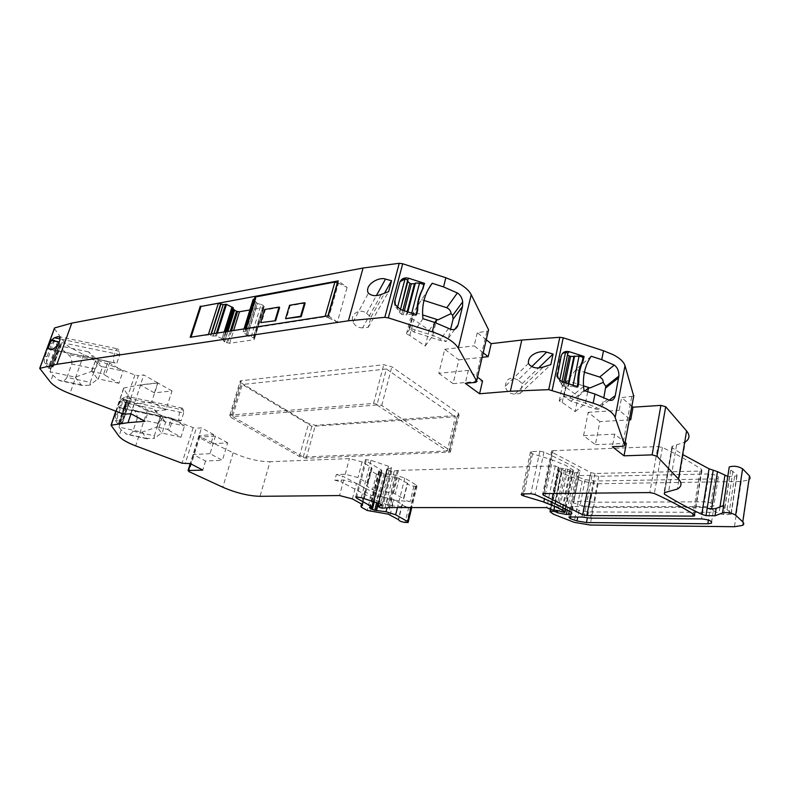 <?xml version="1.0" encoding="UTF-8"?>
<svg xmlns="http://www.w3.org/2000/svg" width="790" height="790" viewBox="0 0 790 790"><rect width="100%" height="100%" fill="white"/><g stroke="black" fill="none" stroke-linecap="round" stroke-linejoin="round"><path stroke-width="0.59" stroke-dasharray="3.95 2.96" d="M749.522 475.965C750.905 477.466 750.816 478.74 749.256 479.816L741.208 481.475L598.04 483.737L582.19 481.228L561.285 472.657L558.471 470.307L561.581 469.714L574.666 472.864L579.613 472.223C580.541 471.541 580.186 470.702 578.547 469.695C568.336 463.72 556.802 457.825 543.945 451.999L539.846 451.179L530.485 451.791C529.853 452.403 530.534 453.055 532.509 453.766L552.487 460.017L544.488 498.786M407.581 483.391L397.38 477.585L379.674 475.175L375.734 490.57L393.489 493.088L403.779 498.786L407.581 483.391C407.907 484.685 410.03 485.623 413.93 486.206L417.011 486.156L416.537 485.198L404.776 478.069L395.286 475.007L384.039 473.743L379.506 471.689L378.815 470.968L381.886 470.672L381.619 470.159L366.165 460.876L365.494 459.573L371.004 460.333L388.532 466.238C390.803 466.88 391.741 467.522 391.356 468.144L386.863 468.904L389.055 470.593L391.82 471.215L398.407 470.386L555.291 465.912L559.725 468.115L565.66 468.766L572.849 470.751L573.313 470.198L566.213 465.596L552.487 460.017M376.534 474.168L370.994 470.88L366.995 486.324L372.584 489.563L376.534 474.168L379.674 475.175M352.409 498.895L356.478 483.362L343.699 480.044L334.812 480.241L336.352 474.514L345.24 474.276L357.988 477.585L367.39 483.055L368.012 484.023L366.382 485.376L370.392 469.892L370.994 470.88M370.392 469.892L372.031 468.47L371.418 467.473L362.097 461.903L349.407 458.615L270.032 461.706L260.029 496.318M227.688 442.864L215.433 436.12L210.031 453.697L222.395 460.313L227.688 442.864L210.841 443.822L213.695 434.579L198.971 435.616L199.85 436.653L233.159 452.788C246.194 458.684 258.488 461.646 270.032 461.706M213.695 434.579L201.529 427.874L196.305 428.249L185.127 463.839M172.013 390.941L157.931 382.972L151.641 402.051L165.87 409.872L172.013 390.941L154.406 392.857L157.714 382.854L140.669 384.849L123.833 388.018L123.556 388.68L131.199 399.898L134.28 402.979L147.532 409.98L193.165 427.627L196.305 428.249M157.714 382.854L143.76 374.954L138.309 375.645L125.343 414.187M54.382 328.64L64.671 342.692L68.503 346.454L83.74 354.72L134.902 374.993L138.309 375.645M486.255 339.759L477.279 332.709L488.299 331M631.852 406.198L621.592 397.597L633.718 396.136M668.597 491.755L664.449 492.506L672.399 446.241L685.266 441.966L677.346 489.069M672.399 446.241L672.28 447.831L683.113 454.764M727.788 476.429L736.981 475.945L736.932 474.662L728.992 468.618M241.523 383.13L308.633 423.578L315.368 425.316L459.039 415.303L458.427 413.2L391.82 366.797L383.762 364.723L240.298 380.82L241.523 383.13L231.055 417.476L229.781 415.303L230.769 415.056L241.296 380.533M544.132 493.592L553 450.665L551.627 450.981L552.131 452.324L590.91 472.657L594.979 473.477L700.049 471.097L701.905 470.702L701.609 469.438C690.628 462.041 677.563 454.704 662.415 447.456L657.902 446.577L649.805 492.585M553 450.665L657.902 446.577M578.626 477.308L585.163 479.589L594.317 481.031L714.782 478.908L718.149 478.207C719.028 475.965 715.947 474.553 708.887 473.97L598.771 476.261L590.12 475.373L578.616 475.62L577.391 475.876L578.626 477.308L573.57 502.894L572.315 501.522L585.094 501.245L593.794 502.233L704.433 501.838C711.543 502.509 714.664 503.892 713.795 506.005L710.417 506.607L589.37 506.676L580.166 505.166L573.57 502.894M703.406 507.397C710.832 508.108 714.091 509.55 713.192 511.723L709.667 512.335L588.511 511.969L579.05 510.399L572.404 508.128L571.042 506.637L583.938 506.4L592.648 507.397L703.406 507.397L701.569 518.912M154.307 435.813L158.346 423.401L137.065 418.799L132.947 431.162L154.307 435.813L154.02 438.45L161.466 433.187L157.417 427.084L167.855 429.474L171.519 418.098L172.862 419.204L169.208 430.56L180.959 437.186L184.544 425.909L172.862 419.204M167.855 429.474L169.208 430.56M90.267 382.39L94.988 368.92L71.752 364.032L66.953 377.432L90.267 382.39L89.853 385.204L97.664 379.052L92.203 371.488L103.648 374.055L107.944 361.692L109.563 363.035L105.287 375.378L118.925 383.269L123.112 371.024L109.563 363.035M103.648 374.055L105.287 375.378M422.926 318.686L413.851 332.037L439.714 340.253C443.842 341.408 446.024 341.754 446.271 341.29L434.026 335.869L409.595 328.097L409.635 329.104L406.435 333.913L409.783 335.474L425.237 346.02L429.197 330.309L413.871 319.614L410.543 318.044L413.772 313.087L413.743 312.06L422.601 314.894M406.435 333.913L410.543 318.044M584.027 390.566L570.982 401.251L595.156 408.894C598.84 409.882 600.489 410.03 600.104 409.309L586.931 403.483L564.07 396.254L559.221 400.965L562.223 402.357L575.14 411.62L578.221 396.373L565.403 386.982L562.421 385.569L567.279 380.701L583.494 385.846M559.221 400.965L562.421 385.569M180.959 437.186L162.118 433.088L165.752 421.85L184.544 425.909M171.519 418.098L161.12 415.728L165.1 421.959L165.752 421.85M161.466 433.187L162.118 433.088M118.925 383.269L98.325 378.904L102.572 366.718L123.112 371.024M107.944 361.692L96.538 359.154L101.9 366.876L102.572 366.718M97.664 379.052L98.325 378.904M429.197 330.309L434.776 322.468M425.237 346.02L432.555 335.967L435.853 322.824M434.026 335.869L432.555 335.967M578.221 396.373L584.965 390.862M575.14 411.62L585.4 403.512L587.75 391.751M586.931 403.483L585.4 403.512M356.478 483.362L365.898 488.793L366.53 489.751L364.901 491.084L365.523 492.022L371.122 495.231L392.057 498.796L402.377 504.464C402.722 505.699 404.855 506.617 408.786 507.229L391.83 505.788L386.182 504.425L376.731 500.663L378.163 495.044L342.465 476.034L340.934 481.772L376.731 500.663M413.93 486.206L410.168 501.571L393.232 500.179L387.584 498.826L378.163 495.044M158.346 423.401L161.16 419.115L165.1 421.959M119.201 423.154L126.38 401.893L127.091 403.423L119.952 424.625L119.201 423.154L122.391 423.252L129.56 401.942L128.563 401.982L121.403 423.272M126.38 401.893L128.563 401.982M122.391 423.252L129.56 401.942M122.43 422.936L116.644 419.618L123.625 399.009L125.225 399.582L122.499 398.999L125.334 403.048L127.091 403.423M129.6 401.616L122.164 422.581M120.159 421.584L127.358 400.234L129.343 401.241M127.358 400.234L125.225 399.582M123.625 399.009L121.413 402.11L117.285 414.276L116.644 419.618M161.16 419.115L153.685 408.914L161.022 415.629L156.588 427.133L157.417 427.084M132.947 431.162C131.575 433.799 129.649 434.895 127.17 434.441L121.107 429.928L119.004 427.133L142.091 432.17L156.588 427.133M142.091 432.17L146.515 438.42L154.02 438.45M183.655 413.002L181.216 420.645L118.421 407.136L120.979 399.592L183.655 413.002L183.349 410.079L124.168 397.439L120.979 399.592M183.349 410.079L182.411 408.183C180.041 407.462 177.197 420.764 179.715 420.853L181.216 420.645M94.988 368.92L98.049 364.16L101.9 366.876M49.819 366.906L58.223 343.808L59.211 345.783L52.022 365.563L50.846 368.792L49.819 366.906L53.068 366.955L61.472 343.818L60.475 343.877L52.081 366.995M58.223 343.808L60.475 343.877M53.068 366.955L61.472 343.818M53.088 366.53L48.022 364.17L46.413 362.63L54.599 340.243L56.495 340.974L53.513 340.352L57.285 345.378L59.211 345.783M61.502 343.364L52.733 366.076M50.412 364.901L58.865 341.705L61.156 342.9M58.865 341.705L56.495 340.974M54.599 340.243L51.873 343.433L47.035 356.646L46.413 362.63M98.049 364.16L88.628 351.896L96.429 359.045L91.255 371.517L92.203 371.488M66.953 377.432C65.432 380.207 63.269 381.333 60.465 380.829L58.608 380.089L52.881 375.26L50.086 371.784L75.336 377.146L91.255 371.517M75.336 377.146L81.261 384.908L82.624 385.55L89.853 385.204M407.196 311.675L406.346 314.953L401.784 314.42L399.661 312.652L399.503 311.181L394.635 305.779L394.358 301.474L400.046 281.665M406.346 314.953L407.719 311.843M411.748 313.126L411.432 314.311L407.067 314.371M411.432 314.311L415.797 315.704L416.103 314.519M428.328 289.229L413.743 312.06M413.713 311.902L409.042 328.038L409.595 328.097M413.851 332.037L409.042 328.038M454.764 329.262L446.271 341.29M448.641 337.241L450.606 329.252M421.564 299.637L423.993 300.417M528.5 363.301L505.274 386.369C506.578 391.455 509.807 394.013 514.962 394.042L520.116 393.499L522.299 383.555L518.052 380.059L531.749 366.669M505.274 386.369C506.193 378.44 510.458 376.336 518.052 380.059M557.523 375.457L556.555 376.326L561.591 384.049L567.872 353.871M561.285 384.542L564.327 386.498L567.684 386.577L568.385 386.201L568.859 383.861M567.566 354.394L567.635 355.006M573.096 385.204L572.869 386.3L568.385 386.201M572.869 386.3L576.937 387.594L577.164 386.498M556.555 376.326L560.248 356.952L562.47 353.456M591.157 356.241L576.058 369.513L567.279 380.701M567.269 380.553L564.07 396.254M570.982 401.251L563.685 396.254M609.288 400.155L602.306 405.448L600.104 409.309M602.306 405.448L603.856 397.479M576.058 369.513L584.422 372.179M289.555 305.276L290.157 305.691L286.187 319.061M305.147 303.153L290.157 305.691M264.68 309.492L265.282 309.897L261.293 323.011M279.65 307.468L265.282 309.897M362.64 327.84C358.186 327.929 354.996 325.994 353.061 322.004C349.516 314.282 360.122 307.606 366.57 313.433L371.004 317.096L368.229 327.346L362.64 327.84L381.363 294.394M334.812 480.241L340.934 481.772M336.352 474.514L342.465 476.034M366.995 486.324L366.382 485.376M375.734 490.57L372.584 489.563M410.168 501.571C406.248 500.969 404.115 500.04 403.779 498.786M215.433 436.12L198.616 437.186L201.529 427.874M210.841 443.822L198.616 437.186M210.031 453.697L193.204 454.507L205.548 461.014L222.395 460.313M193.204 454.507L190.351 463.631M205.548 461.014L202.754 470.07M137.065 418.799C137.47 414.957 136.344 412.094 133.698 410.198L129.116 406.09L127.131 403.226L153.685 408.914M126.104 406.366L124.336 405.981L125.334 403.048M120.949 421.653L119.181 421.258L124.336 405.981M119.952 424.625L118.184 424.24L119.181 421.268M118.184 424.24L115.271 420.339L115.498 413.881L119.626 401.725L121.996 398.634L122.499 398.999M119.004 427.133C120.929 417.959 123.635 409.99 127.131 403.226M179.715 420.853L120.929 408.193C122.875 408.628 125.225 407.363 127.98 404.391C130.538 399.839 130.488 397.212 127.822 396.531L124.168 397.439M120.929 408.193L118.421 407.136M157.931 382.972L140.383 385.036L143.76 374.954M154.406 392.857L140.383 385.036M165.87 409.872L148.263 411.472L145.034 421.287M151.641 402.051L134.093 403.799L148.263 411.472M134.093 403.799L130.785 413.693M71.752 364.032C72.255 359.845 70.952 356.636 67.851 354.404L62.242 349.397L59.596 345.852L88.628 351.896M58.055 348.963L56.13 348.568L57.285 345.378M56.13 348.578L50.086 365.148L52.022 365.563M50.846 368.792L48.911 368.377L50.086 365.158M48.911 368.377L45.03 363.538C44.052 361.869 44.062 359.44 45.079 356.231L49.918 343.018L52.762 339.848L53.513 340.352M50.086 371.784C52.199 361.652 55.369 353.012 59.596 345.852M415.797 315.704L416.498 314.647M438.825 373.334L453.114 383.624L458.842 359.845L444.731 349.308L438.825 373.334L468.342 370.382L477.496 377.185M468.342 370.382L465.271 383.338M453.114 383.624L482.552 380.938M458.842 359.845L482.147 357.317M483.194 352.814L474.158 345.852L477.279 332.709M444.731 349.308L474.158 345.852M520.116 393.499L550.818 364.634M522.299 383.555L538.642 367.883M576.937 387.594L577.954 386.745M599.857 421.593L588.195 412.331L583.563 435.646L595.374 444.681L599.857 421.593L629.304 419.905M629.502 418.838L619.182 410.346L621.592 397.597M588.195 412.331L619.182 410.346M583.563 435.646L614.679 434.144L625.117 442.42M595.374 444.681L626.332 443.388M614.679 434.144L612.299 446.706M732.942 471.215L727.067 509.718L724.766 508.355C722.682 507.328 722.188 506.43 723.285 505.669L723.689 505.482M727.067 509.718L731.125 513.006L731.194 514.201L723.67 514.586L718.979 513.579L711.504 509.767L711.632 508.908M707.168 508.316L711.504 509.767M191.032 337.152L208.264 334.94L210.841 335.72L211.394 333.982M224.143 331.998L222.049 338.643L216.44 336.115L210.841 335.72M222.049 338.643L224.271 331.978M225.555 331.78L223.175 339.344L222.158 338.703M223.175 339.344L224.39 341.882L227.668 331.445M251.181 336.787L261.065 304.456L257.52 303.548L247.596 335.869L253.234 337.646L254.331 338.811L254.064 339.7L229.643 343.314L224.39 341.882M253.442 337.784L263.297 305.473L264.166 306.55L263.376 307.656L249.877 309.966M263.297 305.473L253.234 337.646M261.065 304.456L263.1 305.335M247.596 335.869L243.162 331.721L245.818 331.287L255.841 298.738L254.439 298.995M257.52 303.548L253.205 299.568L243.182 332.027M245.749 330.329L255.802 297.731L245.453 330.141L245.818 331.287M255.802 297.731L255.841 298.738M245.453 330.141L245.384 329.173L324.966 316.81L327.475 317.442L327.929 315.832M327.475 317.442L328.62 317.866L338.495 283.096L337.666 282.85M338.495 283.096L347.106 287.451L338.219 280.894M328.62 317.866L337.37 322.142L347.106 287.451M368.229 327.346L388.631 291.648M371.004 317.096L384.513 293.199M555.291 465.912L546.739 507.605M724.825 508.375L730.73 469.823M190.183 337.291L190.874 337.646M337.37 322.142L328.304 315.773M116.93 362.966L119.784 354.651L119.26 351.244L117.868 348.884C114.669 347.995 111.726 362.778 115.064 362.956L51.824 349.358M119.784 354.651L59.438 342.11M231.055 417.476L299.38 456.511L306.184 458.279L450.33 452.107L449.668 450.132L381.728 405.517L373.581 403.413L230.769 415.056M376.958 404.974L447.278 451.001L455.425 416.745L311.853 426.333L242.323 384.483L232.576 416.547L376.958 404.974L386.389 369.009L455.425 416.745M447.278 451.001L303.261 457.025L232.576 416.547M303.261 457.025L311.853 426.333M386.389 369.009L242.323 384.483M709.667 512.335L708.442 520.057M588.511 511.969L587.365 517.894M579.05 510.399L577.747 517.045M572.404 508.128L570.657 517.006M572.375 506.41L570.281 516.996M583.938 506.4L581.865 517.075M585.992 506.637L583.929 517.322M592.648 507.397L590.594 518.112M409.783 335.474L413.871 319.614M562.223 402.357L565.403 386.982M158.997 427.558L162.691 416.192M93.961 372.011L98.286 359.677M409.635 329.104L413.772 313.087M563.833 397.084L567.042 381.55M402.12 504.139L398.348 519.395M402.377 504.464L398.604 519.702M390.132 514.744L393.963 499.408M392.057 498.796L388.216 514.142M370.382 511.476L374.282 496.238M371.122 495.231L367.212 510.468M361.563 507.318L365.523 492.022M364.901 491.084L361.543 504.02M362.62 504.84L366.53 489.751M365.898 488.793L361.909 504.227M387.584 498.826L386.182 504.425M126.321 402.327L119.162 423.559M120.524 423.124L127.694 401.843M126.41 399.977L119.201 421.337M156.943 427.123L160.429 416.429M58.193 344.41L49.8 367.478M51.133 366.846L59.536 343.739M57.818 341.428L49.365 364.625M91.67 371.517L95.738 359.894M399.789 312.04L400.451 309.512M399.661 312.652L400.481 309.522M402.87 310.292L401.784 314.42M403.246 314.884L404.322 310.756M407.324 311.714L406.504 314.845M397.084 309.107L397.429 307.764M409.299 328.077L413.209 312.968M561.591 384.049L562.095 381.639M563.764 382.241L562.974 386.063M564.327 386.498L565.126 382.676M568.277 383.673L567.684 386.577M559.448 381.452L559.764 379.98M563.872 396.264L566.894 381.61M391.83 505.788L393.232 500.179M408.786 507.229L405.053 522.437M343.699 480.044L339.572 495.557M157.872 415.402L133.698 410.198M146.515 438.42L125.778 433.888M115.271 420.339L118.006 420.942M117.285 414.276L115.498 413.881M121.413 402.11L119.626 401.725M179.903 420.853L120.564 408.075M94.257 359.924L67.851 354.404M81.261 384.908L58.608 380.089M45.03 363.538L48.022 364.17M47.035 356.646L45.079 356.231M51.873 343.433L49.918 343.018M400.52 309.542L399.503 311.181M395 300.378L394.358 301.474M399.049 283.758L399.71 282.632M448.631 328.393L439.714 340.253M514.962 394.042L543.401 367.004M563.043 382.014L561.542 383.328M557.602 373.245L556.634 374.124M560.248 356.952L561.216 356.043M607.589 399.414L595.156 408.894M208.422 334.447L208.264 334.94M210.545 335.533L211.019 334.042M213.122 336.303L213.991 333.578M215.512 335.938L216.381 333.202M216.44 336.115L217.418 333.044M223.313 339.483L225.743 331.751M226.375 331.652L223.471 340.885M227.925 331.405L224.597 342.021M226.621 342.85L230.315 331.04M231.529 330.842L227.698 343.127M229.643 343.314L233.633 330.516M263.376 307.656L253.55 339.848M254.35 339.256L264.176 307.014M264.166 306.55L254.331 338.811M247.3 335.74L257.224 303.419M256.217 302.748L246.273 335.079M246.194 335.019L256.148 302.679M243.3 331.672L244.169 328.877M245.542 328.66L245.384 329.173M325.125 316.267L324.966 316.81M366.57 313.433L376.415 295.559M585.163 479.589L580.166 505.166M594.317 481.031L589.37 506.676M714.782 478.908L710.417 506.607M708.887 473.97L704.433 501.838M598.771 476.261L593.794 502.233M591.996 475.57L586.98 501.462M590.12 475.373L585.094 501.245M578.616 475.62L573.54 501.295M701.609 469.438L694.292 514.665M700.049 471.097L693.097 513.925M662.415 447.456L654.377 493.503M552.131 452.324L543.589 493.622M590.91 472.657L586.931 493.187M594.979 473.477L591.177 493.148M741.208 481.475L734.433 526.723M598.04 483.737L590.14 525.024M582.19 481.228L574.123 522.318M561.759 472.943L553.395 514.201M561.285 472.657L552.911 513.925M558.579 470.731L550.146 512.098M558.737 470.208L550.749 509.392M561.581 469.714L553.336 510.34M564.307 470.297L556.19 510.449M565.215 470.949L565.66 468.766M565.739 471.215L557.809 510.547M574.666 472.864L567.269 510.054M576.779 472.815L569.195 511.09M578.547 469.695L570.242 511.673M543.945 451.999L535.037 494.579M539.846 451.179L530.89 493.72M522.792 493.799L531.788 451.495M532.509 453.766L524.007 493.79M563.132 507.871L571.012 468.539M573.313 470.198L565.541 509.135M572.849 470.751L564.524 512.493M563.645 512.493L571.98 470.781M569.876 470.327L561.512 512.029M567.625 469.221L559.231 510.952M553.533 510.35L561.976 468.727M559.725 468.115L551.252 509.728M558.718 467.394L550.225 509.046M558.263 466.93L549.751 508.612M398.407 470.386L389.085 507.585M397.34 470.494L388.009 507.664M394.21 471.146L384.878 508.177M391.82 471.215L382.478 508.177M390.833 471.126L381.491 508.069M389.055 470.593L379.684 507.536M387.12 469.428L377.719 506.42M387.456 468.816L378.657 503.447M391.356 468.144L382.044 504.958M388.532 466.238L379.062 503.546M371.004 460.333L361.307 497.69M366.165 460.876L356.823 496.673M381.619 470.159L373.463 502.055M381.491 470.771L372.1 507.496M379.21 470.88L369.809 507.545M379.506 471.689L370.322 507.536M380.346 472.094L371.28 507.516M381.155 472.578L372.228 507.486M381.688 472.993L374.213 502.272M384.039 473.743L376.603 502.924M385.401 473.714L377.887 503.26M385.905 473.743L377.62 506.36M395.286 475.007L387.041 507.822M404.776 478.069L397.449 507.585M416.537 485.198L411.057 507.585M415.55 486.324L406.682 522.595M403.522 498.46L407.334 483.055M399.266 478.197L395.395 493.691M393.489 493.088L397.38 477.585M372.031 468.47L368.012 484.023M367.39 483.055L371.418 467.473M362.097 461.903L357.988 477.585M345.24 474.276L349.407 458.615M233.159 452.788L222.8 487.213M199.85 436.653L188.938 471.61M199.416 435.507L190.597 463.76M193.165 427.627L181.967 463.187M147.532 409.98L135.683 445.876M121.107 429.928L118.984 436.228M131.199 399.898L129.116 406.09M123.556 388.68L110.965 425.761M123.833 388.018L115.952 411.225M140.669 384.849L130.982 413.802M134.902 374.993L121.907 413.506M83.74 354.72L69.925 393.618M52.881 375.26L50.402 382.103M64.671 342.692L62.242 349.397M54.48 328.788L39.698 369.068M486.857 331.494L474.918 382.469M631.664 396.866L622.451 446.301M676.536 445.145L668.617 491.607M672.28 447.831L664.597 492.604M720.006 506.913L718.979 513.579M723.67 514.586L729.506 476.538M734.601 476.449L728.805 514.616M731.125 513.006L736.932 474.662M115.222 362.966L50.708 349.476M119.26 351.244L60.08 338.979M373.581 403.413L383.762 364.723M381.728 405.517L391.82 366.797M449.668 450.132L458.427 413.2M448.611 452.482L457.321 415.747M306.184 458.279L315.368 425.316M299.38 456.511L308.633 423.578M713.192 511.723L711.612 521.765M571.042 506.637L568.948 517.223M407.887 311.892L407.285 314.213M147.473 438.885L127.17 434.441M123.803 399.029L121.996 398.634M182.411 408.183L127.822 396.531M82.624 385.55L60.465 380.829M54.717 340.253L52.762 339.848M395.286 304.693L394.635 305.779M583.543 386.517L568.05 399.355M254.064 339.7L263.88 307.478M243.162 331.721L244.031 328.897M246.105 331.198L256.128 298.65M245.275 328.709L245.097 329.262M353.061 322.004L368.426 293.12M718.149 478.207L713.795 506.005M577.391 475.876L572.315 501.522M701.905 470.702L694.736 515.031M551.627 450.981L542.75 493.849M749.256 479.816L742.531 525.409M558.471 470.307L550.531 509.254M579.613 472.223L571.614 512.72M530.485 451.791L521.479 494.036M573.412 470.633L565.719 509.224M386.863 468.904L378.114 503.309M391.277 468.194L381.995 504.889M365.494 459.573L355.757 496.851M381.886 470.672L373.838 502.163M378.815 470.968L369.424 507.614M417.011 486.156L411.768 507.585M198.971 435.616L190.222 463.641M123.625 388.107L115.794 411.165M488.161 331.089L476.222 382.133M633.412 396.412L624.209 445.925M671.964 446.439L664.005 492.822M731.194 514.201L736.981 475.945M50.363 349.427L115.064 362.956M58.263 336.55L117.868 348.884M229.781 415.303L240.298 380.82M450.33 452.107L459.039 415.303"/><path stroke-width="1.19" d="M742.59 468.816L749.522 475.965L742.738 521.904L735.648 515.169L742.59 468.816C738.275 466.228 733.831 465.606 729.249 466.949L728.992 468.618M488.299 331L488.576 329.825L471.235 294.709C468.924 290.216 464.016 286.019 456.521 282.119L445.866 277.744L402.703 263.761L399.236 263.297L363.064 268.017L71.801 323.12L54.638 327.929L54.382 328.64M633.718 396.136L625.009 365.651C623.784 361.84 619.864 358.196 613.228 354.72L603.511 350.75L563.221 337.784L559.804 337.291L521.785 340.056L491.202 343.65L486.255 339.759M685.266 441.966C689.7 438.993 690.144 435.329 686.589 430.965L665.694 406.732L660.904 405.379L633.037 407.196L631.852 406.198M683.113 454.764L709.045 468.816L717.488 471.64L727.788 476.429M701.569 518.912C709.005 519.652 712.284 521.084 711.385 523.197L707.86 523.78L586.466 522.545L576.986 520.946L570.321 518.675L568.948 517.223L570.281 516.996L581.865 517.075L590.594 518.112L701.569 518.912M434.776 322.468L436.574 319.94L435.853 322.824M436.574 319.94L438.035 319.832L422.601 314.894M584.965 390.862L588.501 387.979L587.75 391.751M588.501 387.979L590.031 387.93L583.494 385.846M300.585 316.267L304.545 302.728L289.555 305.276L285.575 318.656L301.188 316.691L300.585 316.267L285.575 318.656M275.068 320.325L279.048 307.053L264.68 309.492L260.69 322.606L275.671 320.73L260.69 322.606M477.496 377.185L482.552 380.938L479.57 393.766L465.271 383.338L474.918 382.469L476.222 382.133L476.607 380.968L458.309 348.153C454.359 341.793 445.688 336.362 432.278 331.859L388.334 317.866L384.819 317.343L348.41 320.799L56.88 364.309L39.717 368.347L50.402 382.103C53.937 386.063 60.445 389.904 69.925 393.618L121.907 413.506L125.343 414.187L130.785 413.693L145.034 421.287L128.01 422.69L111.015 425.237L118.984 436.228C121.7 439.438 127.259 442.647 135.683 445.876L181.967 463.187L190.351 463.631L202.754 470.07L188.474 470.554L188.938 471.61L222.8 487.213C236.042 492.93 248.455 495.962 260.029 496.318L339.572 495.557L352.409 498.895L361.909 504.227L362.541 505.156L360.931 506.41L361.563 507.318L367.212 510.468L388.216 514.142L398.604 519.702C398.97 520.896 401.113 521.805 405.053 522.437L408.134 522.476L407.64 521.588L395.662 514.774L386.053 511.732L374.737 510.281L370.125 508.286L369.424 507.614L372.495 507.427L372.209 506.943L356.458 498.065L355.757 496.851L361.307 497.69L379.062 503.546C381.353 504.188 382.311 504.8 381.935 505.353L377.452 505.936L379.684 507.536L382.478 508.177L389.085 507.585L546.739 507.605L551.252 509.728L557.236 510.488L556.841 512.463L557.365 512.73L566.39 514.478L571.358 514.004C572.276 513.411 571.901 512.631 570.242 511.673C559.843 505.946 548.102 500.248 535.037 494.579L530.89 493.72L521.479 494.036C520.857 494.579 521.548 495.202 523.563 495.893L543.826 502.006L557.76 507.476L562.648 510.291L563.132 507.871M400.481 309.522L407.699 279.996L408.736 278.258L424.546 283.363L423.835 284.479L419.52 283.087L415.382 283.057L414.612 283.719L407.324 311.714M407.828 281.536L409.921 283.343L402.87 310.292M404.322 310.756L411.363 283.808L409.921 283.343M411.363 283.808L414.612 283.719M416.103 314.519L416.932 311.309C417.071 303.182 419.006 295.677 422.719 288.804L423.835 284.479M400.046 281.665L405.013 279.018L407.699 279.996M438.035 319.832L451.05 313.61L452.66 315.427L453.075 319.19L450.606 329.252M423.993 300.417L446.794 307.745C449.441 309.058 450.863 311.013 451.05 313.61M567.635 355.006L569.225 355.964L563.764 382.241M565.126 382.676L570.568 356.389L569.225 355.964M570.568 356.389L573.895 356.418L568.277 383.673M577.164 386.498L577.806 383.348C577.608 375.487 579.09 368.219 582.24 361.543L583.089 357.347L579.06 356.053L573.895 356.418M577.806 383.348L578.813 382.498L578.803 380.296C578.922 373.443 580.324 367.064 583.01 361.158L584.106 356.448L569.343 351.708C565.166 350.79 562.46 352.231 561.216 356.043L557.523 375.457C558.096 378.657 559.932 380.839 563.043 382.014L577.954 386.745L578.813 382.498M582.24 361.543L583.257 360.635M562.47 353.456L565.541 352.3L567.832 353.12L569.343 351.708M562.095 381.639L567.832 353.12M590.031 387.93L603.214 382.39L605.792 386.428L603.856 397.479M584.422 372.179L599.669 377.047C602.099 378.252 603.284 380.039 603.214 382.39M304.545 302.728L305.147 303.153L301.188 316.691M279.048 307.053L279.65 307.468L275.671 320.73M557.236 510.488L564.524 512.493L564.969 511.999L562.618 510.419L557.73 507.605L543.796 502.144M422.729 288.794L424.546 283.363M408.736 278.258C404.233 277.241 401.231 278.702 399.71 282.632L395 300.378L395.286 304.693L400.52 309.542L416.498 314.647L417.634 310.253L416.932 311.319M417.634 310.253L417.713 307.981C418.147 300.881 419.964 294.305 423.144 288.222L423.43 287.678M432.209 283.255L443.555 286.918L457.361 292.962C460.294 294.868 462.081 297.82 462.713 301.829L462.545 306.5L458.042 324.976C456.314 329.707 453.184 330.842 448.631 328.393L434.648 322.429L422.926 318.686C421.505 305.256 424.595 293.446 432.209 283.255L428.328 289.229M482.147 357.317L488.181 356.665L483.194 352.814M531.749 366.669L546.591 352.162C540.439 349.901 527.187 354.72 528.5 363.301L528.974 364.279C532.361 367.972 537.17 368.871 543.401 367.004L550.818 364.634L553.069 354.048L538.642 367.883M546.591 352.162L553.069 354.048M583.089 357.347L584.106 356.448M614.225 365.099C617.464 367.39 619.014 371.053 618.886 376.06L615.262 395.622C614.008 400.273 611.45 401.537 607.589 399.414L594.959 394.042L584.027 390.566L583.543 386.517C582.753 375.102 585.291 365.01 591.157 356.241L601.753 359.647L614.225 365.099L599.669 377.047M629.304 419.905L630.697 419.826L629.502 418.838M625.117 442.42L626.332 443.388L624.021 455.82L612.299 446.706L622.451 446.301L624.209 445.925L624.614 445.116L615.163 417.436C612.921 412.074 605.584 407.314 593.152 403.167L548.724 389.648L510.37 391.238L479.57 393.766M664.597 492.604L664.341 494.115L664.43 492.654L677.346 489.069C681.78 486.462 682.165 483.115 678.501 479.017L657.004 456.245L652.135 454.872L624.021 455.82M713.212 470.178L707.168 508.316L713.4 508.898L716.145 508.414L714.999 515.791L706.003 515.643L701.777 514.29C687.971 507.881 675.49 501.156 664.341 494.115M735.648 515.169C731.708 512.838 727.343 512.088 722.544 512.927L714.999 515.791M722.544 512.927L723.689 505.482L716.145 508.414M211.019 334.042L220.627 303.854L218.376 303.271L200.996 306.441L191.032 337.152M220.627 303.854L223.185 304.624L226.493 304.377L233.267 307.814L233.396 309.285L226.375 331.652M249.877 309.966L239.489 311.744L236.487 311.309L233.396 309.285M253.205 299.568L254.439 298.995M255.032 297.05L334.881 282.05L337.666 282.85M376.415 295.559L385.49 279.087C379.605 276.609 365.296 283.896 367.893 292.31L368.426 293.12C371.517 295.974 375.833 296.398 381.363 294.394L388.631 291.648L391.554 280.717L384.513 293.199M385.49 279.087L391.554 280.717M692.731 516.137L694.607 515.831L694.292 514.665C683.083 507.605 669.782 500.544 654.377 493.503L649.805 492.585L544.132 493.592L542.75 493.849L543.283 495.083L582.753 514.715L586.851 515.564L692.731 516.137L693.097 513.925M556.19 510.449L555.913 511.851L553.158 511.249L550.028 511.703L553.395 514.201L574.123 522.318L590.14 525.024L734.433 526.723L742.531 525.409C744.091 524.481 744.16 523.306 742.738 521.904M555.913 511.851L556.841 512.463M488.181 356.665L491.202 343.65M630.697 419.826L633.037 407.196M200.314 306.076L190.183 337.291L328.304 315.773L338.219 280.894L200.996 306.441M60.08 338.979L54.382 337.794L58.263 336.55C60.761 337.192 60.613 339.947 57.818 344.825C54.757 348.291 52.278 349.822 50.363 349.427L48.081 348.578L51.083 340.381L59.438 342.11M51.824 349.358L48.081 348.578M54.382 337.794L51.083 340.381M708.442 520.057L707.86 523.78M587.365 517.894L586.466 522.545M577.747 517.045L576.986 520.946M570.657 517.006L570.321 518.675M361.543 504.02L360.931 506.41M400.451 309.512L407.966 280.894M407.719 311.843L415.165 283.215M419.52 283.087L411.748 313.126M397.429 307.764L405.013 279.018M568.859 383.861L574.597 356.023M579.06 356.053L573.096 385.204M559.764 379.98L565.541 352.3M458.042 324.976L454.764 329.262M462.545 306.5L453.075 319.19M457.361 292.962L446.794 307.745M615.262 395.622L609.288 400.155M618.688 377.719L605.713 387.949M707.168 508.316L706.003 515.643M218.376 303.271L208.422 334.447M211.394 333.982L220.924 304.051M213.991 333.578L223.185 304.624M216.381 333.202L225.575 304.199M217.418 333.044L226.493 304.377M232.023 306.945L224.143 331.998M224.271 331.978L232.132 307.004M233.139 307.666L225.555 331.78M225.743 331.751L233.267 307.814M227.668 331.445L234.284 310.332M234.492 310.46L227.925 331.405M230.315 331.04L236.487 311.309M237.553 311.586L231.529 330.842M233.633 330.516L239.489 311.744M244.169 328.877L253.333 299.193M255.456 296.517L245.542 328.66M334.881 282.05L325.125 316.267M327.929 315.832L337.36 282.672M543.589 493.622L543.283 495.083M586.931 493.187L582.753 514.715M591.177 493.148L586.851 515.564M550.749 509.392L550.294 511.624M553.336 510.34L553.158 511.249M557.809 510.547L557.365 512.73M567.269 510.054L566.39 514.478M569.195 511.09L568.524 514.488M524.007 493.79L523.563 495.893M544.488 498.786L543.826 502.006M565.541 509.135L564.969 511.999M378.657 503.447L378.045 505.867M356.823 496.673L356.458 498.065M373.463 502.055L372.209 506.943M370.322 507.536L370.125 508.286M371.28 507.516L370.984 508.681M372.228 507.486L371.804 509.145M374.213 502.272L372.357 509.54M376.603 502.924L374.737 510.281M377.887 503.26L376.099 510.291M377.62 506.36L376.603 510.33M387.041 507.822L386.053 511.732M397.449 507.585L395.662 514.774M411.057 507.585L407.64 521.588M190.597 463.76L188.474 470.554M115.952 411.225L111.222 425.168M130.982 413.802L128.01 422.69M402.703 263.761L388.334 317.866M399.236 263.297L384.819 317.343M434.648 322.429L432.278 331.859M443.555 286.918L445.866 277.744M471.235 294.709L458.309 348.153M488.576 329.825L476.607 380.968M521.785 340.056L510.37 391.238M559.804 337.291L548.724 389.648M563.221 337.784L552.18 390.191M594.959 394.042L593.152 403.167M601.753 359.647L603.511 350.75M625.009 365.651L615.163 417.436M633.837 395.523L624.614 445.116M660.904 405.379L652.135 454.872M665.694 406.732L657.004 456.245M686.589 430.965L678.501 479.017M709.045 468.816L701.777 514.29M711.632 508.908L717.488 471.64M724.865 475.57L720.006 506.913M363.064 268.017L348.41 320.799M50.708 349.476L50.155 349.368M54.638 327.929L39.826 368.298M71.801 323.12L56.88 364.309M711.612 521.765L711.395 523.197M414.444 283.837L407.196 311.675M415.382 283.057L407.887 311.892M462.713 301.829L452.66 315.427M618.886 376.06L605.792 386.428M244.031 328.897L253.195 299.242M255.17 296.615L245.275 328.709M694.736 515.031L694.607 515.831M550.531 509.254L550.028 511.703M571.614 512.72L571.358 514.004M565.719 509.224L565.136 512.147M378.114 503.309L377.452 505.936M381.995 504.889L381.866 505.403M373.838 502.163L372.544 507.21M411.768 507.585L408.233 522.072M190.222 463.641L188.03 470.643M115.794 411.165L111.015 425.237M723.294 505.63L729.249 466.949M54.52 327.988L39.717 368.347"/></g></svg>
